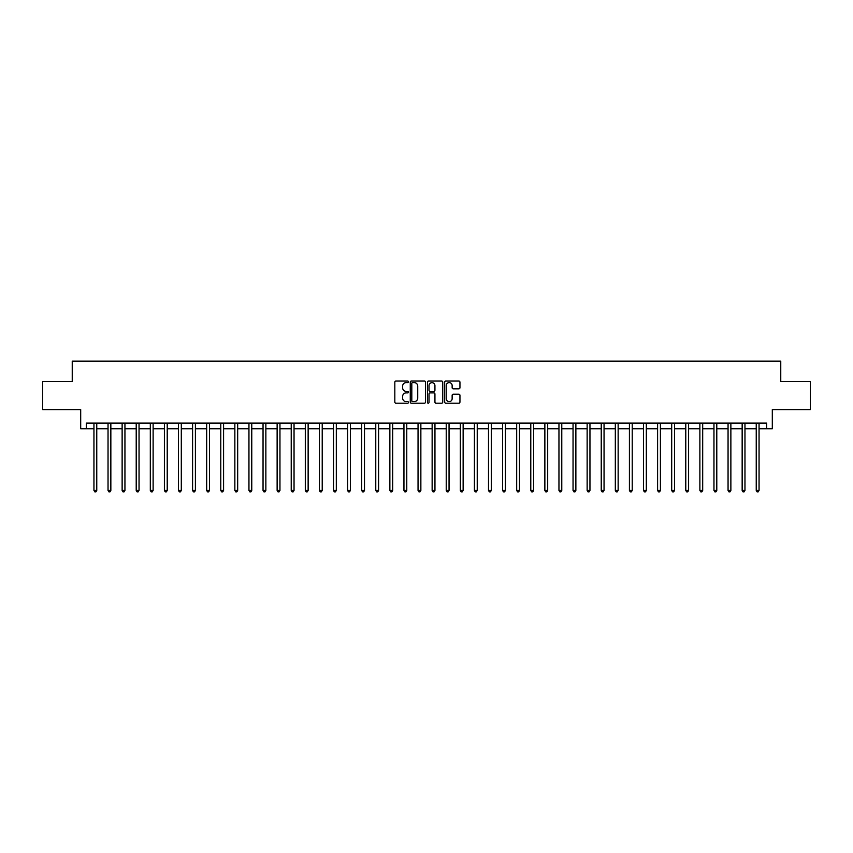 <?xml version="1.0" encoding="UTF-8"?>
<svg xmlns="http://www.w3.org/2000/svg" width="853" height="853" viewBox="0 0 853 853"><rect width="100%" height="100%" fill="white"/><g stroke="black" fill="none" stroke-linecap="round" stroke-linejoin="round"><path stroke-width="1.28" d="M408.459 381.824A0.778 0.778 0 0 0 407.691 381.056L395.931 381.056A1.109 1.109 0 0 0 394.822 382.155L394.822 402.072A1.109 1.109 0 0 0 395.931 403.181L407.691 403.181A0.778 0.778 0 0 0 408.459 402.403A0.778 0.778 0 0 0 407.691 401.635L406.167 401.635A3.54 3.54 0 0 1 402.627 398.095L402.627 396.432A3.54 3.54 0 0 1 406.167 392.892L407.691 392.892A0.778 0.778 0 0 0 408.459 392.113A0.778 0.778 0 0 0 407.691 391.346L406.167 391.346A3.54 3.54 0 0 1 402.627 387.806L402.627 386.142A3.54 3.54 0 0 1 406.167 382.602L407.691 382.602A0.778 0.778 0 0 0 408.459 381.824M458.839 388.851A1.109 1.109 0 0 0 459.948 387.742L459.948 382.155A1.109 1.109 0 0 0 458.839 381.056L445.778 381.056A1.109 1.109 0 0 0 444.68 382.155L444.68 402.072A1.109 1.109 0 0 0 445.778 403.181L458.839 403.181A1.109 1.109 0 0 0 459.948 402.072L459.948 395.323A1.109 1.109 0 0 0 458.839 394.225L453.252 394.225A1.109 1.109 0 0 0 452.143 395.323L452.143 398.671A2.964 2.964 0 0 1 449.179 401.635A2.964 2.964 0 0 1 446.226 398.671L446.226 385.556A2.964 2.964 0 0 1 449.179 382.602A2.964 2.964 0 0 1 452.143 385.556L452.143 387.742A1.109 1.109 0 0 0 453.252 388.851L458.839 388.851M86.334 428.75L86.334 423.12L766.666 423.12L766.666 428.75L772.306 428.75L772.306 409.589L810.35 409.589L810.35 381.408L780.762 381.408L780.762 361.118L72.238 361.118L72.238 381.408L42.65 381.408L42.65 409.589L80.694 409.589L80.694 428.75L93.947 428.75M425.53 382.155A1.109 1.109 0 0 0 424.421 381.056L411.37 381.056A1.109 1.109 0 0 0 410.261 382.155L410.261 402.072A1.109 1.109 0 0 0 411.37 403.181L424.421 403.181A1.109 1.109 0 0 0 425.53 402.072L425.53 382.155M428.579 381.056L441.63 381.056A1.109 1.109 0 0 1 442.739 382.155L442.739 402.072A1.109 1.109 0 0 1 441.63 403.181L436.043 403.181A1.109 1.109 0 0 1 434.934 402.072L434.934 394.001A1.109 1.109 0 0 0 433.836 392.892L430.125 392.892A1.109 1.109 0 0 0 429.016 394.001L429.016 402.403A0.778 0.778 0 0 1 428.238 403.181A0.778 0.778 0 0 1 427.47 402.403L427.47 382.155A1.109 1.109 0 0 1 428.579 381.056M96.762 428.75L108.032 428.75M110.847 428.75L122.128 428.75M124.943 428.75L136.213 428.75M139.039 428.75L150.309 428.75M153.124 428.75L164.405 428.75M167.22 428.75L178.49 428.75M181.305 428.75L192.586 428.75M195.401 428.75L206.671 428.75M209.497 428.75L220.767 428.75M223.582 428.75L234.852 428.75M237.678 428.75L248.948 428.75M251.763 428.75L263.044 428.75M265.859 428.75L277.129 428.75M279.955 428.75L291.225 428.75M294.04 428.75L305.31 428.75M308.136 428.75L319.406 428.75M322.221 428.75L333.502 428.75M336.317 428.75L347.587 428.75M350.402 428.75L361.683 428.75M364.498 428.75L375.768 428.75M378.593 428.75L389.864 428.75M392.679 428.75L403.949 428.75M406.774 428.75L418.045 428.75M420.86 428.75L432.14 428.75M434.955 428.75L446.226 428.75M449.051 428.75L460.321 428.75M463.136 428.75L474.407 428.75M477.232 428.75L488.502 428.75M491.317 428.75L502.598 428.75M505.413 428.75L516.683 428.75M519.498 428.75L530.779 428.75M533.594 428.75L544.864 428.75M547.69 428.75L558.96 428.75M561.775 428.75L573.045 428.75M575.871 428.75L587.141 428.75M589.956 428.75L601.237 428.75M604.052 428.75L615.322 428.75M618.148 428.75L629.418 428.75M632.233 428.75L643.503 428.75M646.329 428.75L657.599 428.75M660.414 428.75L671.695 428.75M674.51 428.75L685.78 428.75M688.595 428.75L699.876 428.75M702.691 428.75L713.961 428.75M716.787 428.75L728.057 428.75M730.872 428.75L742.153 428.75M744.968 428.75L756.238 428.75M759.053 428.75L766.666 428.75M412.585 382.602A0.778 0.778 0 0 0 411.807 383.37L411.807 400.857A0.778 0.778 0 0 0 412.585 401.635L414.185 401.635A3.54 3.54 0 0 0 417.735 398.095L417.735 386.142A3.54 3.54 0 0 0 414.185 382.602L412.585 382.602M434.934 385.62A2.964 2.964 0 0 0 431.981 382.656A2.964 2.964 0 0 0 429.016 385.62L429.016 390.237A1.109 1.109 0 0 0 430.125 391.346L433.836 391.346A1.109 1.109 0 0 0 434.934 390.237L434.934 385.62M96.901 423.12L96.847 423.259A1.13 1.13 90.1 0 0 96.762 423.685L96.762 490.422L93.947 490.422L93.947 423.685A1.13 1.13 90.1 0 0 93.862 423.259L93.809 423.12M96.762 490.422L95.92 491.882L94.79 491.882L93.947 490.422M110.997 423.12L110.933 423.259A1.13 1.13 87.7 0 0 110.847 423.685L110.847 490.422L108.032 490.422L108.032 423.685A1.13 1.13 87.7 0 0 107.958 423.259L107.894 423.12M110.847 490.422L110.005 491.882L108.875 491.882L108.032 490.422M125.082 423.12L125.028 423.259A1.13 1.13 87.7 0 0 124.943 423.685L124.943 490.422L122.128 490.422L122.128 423.685A1.13 1.13 87.7 0 0 122.043 423.259L121.99 423.12M124.943 490.422L124.101 491.882L122.971 491.882L122.128 490.422M139.178 423.12L139.114 423.259A1.13 1.13 87.7 0 0 139.039 423.685L139.039 490.422L136.213 490.422L136.213 423.685A1.13 1.13 87.7 0 0 136.139 423.259L136.075 423.12M139.039 490.422L138.186 491.882L137.066 491.882L136.213 490.422M153.263 423.12L153.209 423.259A1.13 1.13 87.7 0 0 153.124 423.685L153.124 490.422L150.309 490.422L150.309 423.685A1.13 1.13 87.7 0 0 150.224 423.259L150.171 423.12M153.124 490.422L152.282 491.882L151.152 491.882L150.309 490.422M167.359 423.12L167.295 423.259A1.13 1.13 87.7 0 0 167.22 423.685L167.22 490.422L164.405 490.422L164.405 423.685A1.13 1.13 87.7 0 0 164.32 423.259L164.256 423.12M167.22 490.422L166.378 491.882L165.247 491.882L164.405 490.422M181.444 423.12L181.39 423.259A1.13 1.13 87.7 0 0 181.305 423.685L181.305 490.422L178.49 490.422L178.49 423.685A1.13 1.13 87.7 0 0 178.405 423.259L178.352 423.12M181.305 490.422L180.463 491.882L179.333 491.882L178.49 490.422M195.54 423.12L195.486 423.259A1.13 1.13 87.7 0 0 195.401 423.685L195.401 490.422L192.586 490.422L192.586 423.685A1.13 1.13 87.7 0 0 192.501 423.259L192.447 423.12M195.401 490.422L194.559 491.882L193.428 491.882L192.586 490.422M209.635 423.12L209.571 423.259A1.13 1.13 87.7 0 0 209.497 423.685L209.497 490.422L206.671 490.422L206.671 423.685A1.13 1.13 87.7 0 0 206.597 423.259L206.533 423.12M209.497 490.422L208.644 491.882L207.524 491.882L206.671 490.422M223.721 423.12L223.667 423.259A1.13 1.13 87.7 0 0 223.582 423.685L223.582 490.422L220.767 490.422L220.767 423.685A1.13 1.13 87.7 0 0 220.682 423.259L220.628 423.12M223.582 490.422L222.74 491.882L221.609 491.882L220.767 490.422M237.816 423.12L237.752 423.259A1.13 1.13 87.7 0 0 237.678 423.685L237.678 490.422L234.852 490.422L234.852 423.685A1.13 1.13 87.7 0 0 234.778 423.259L234.714 423.12M237.678 490.422L236.825 491.882L235.705 491.882L234.852 490.422M251.902 423.12L251.848 423.259A1.13 1.13 87.7 0 0 251.763 423.685L251.763 490.422L248.948 490.422L248.948 423.685A1.13 1.13 87.7 0 0 248.863 423.259L248.809 423.12M251.763 490.422L250.921 491.882L249.79 491.882L248.948 490.422M265.997 423.12L265.944 423.259A1.13 1.13 87.7 0 0 265.859 423.685L265.859 490.422L263.044 490.422L263.044 423.685A1.13 1.13 87.7 0 0 262.959 423.259L262.905 423.12M265.859 490.422L265.016 491.882L263.886 491.882L263.044 490.422M280.093 423.12L280.029 423.259A1.13 1.13 87.7 0 0 279.955 423.685L279.955 490.422L277.129 490.422L277.129 423.685A1.13 1.13 87.7 0 0 277.054 423.259L276.99 423.12M279.955 490.422L279.102 491.882L277.971 491.882L277.129 490.422M294.178 423.12L294.125 423.259A1.13 1.13 87.7 0 0 294.04 423.685L294.04 490.422L291.225 490.422L291.225 423.685A1.13 1.13 87.7 0 0 291.14 423.259L291.086 423.12M294.04 490.422L293.197 491.882L292.067 491.882L291.225 490.422M308.274 423.12L308.21 423.259A1.13 1.13 87.7 0 0 308.136 423.685L308.136 490.422L305.31 490.422L305.31 423.685A1.13 1.13 87.7 0 0 305.235 423.259L305.171 423.12M308.136 490.422L307.283 491.882L306.163 491.882L305.31 490.422M322.359 423.12L322.306 423.259A1.13 1.13 87.7 0 0 322.221 423.685L322.221 490.422L319.406 490.422L319.406 423.685A1.13 1.13 87.7 0 0 319.321 423.259L319.267 423.12M322.221 490.422L321.378 491.882L320.248 491.882L319.406 490.422M336.455 423.12L336.391 423.259A1.13 1.13 87.7 0 0 336.317 423.685L336.317 490.422L333.502 490.422L333.502 423.685A1.13 1.13 87.7 0 0 333.416 423.259L333.352 423.12M336.317 490.422L335.474 491.882L334.344 491.882L333.502 490.422M350.54 423.12L350.487 423.259A1.13 1.13 87.7 0 0 350.402 423.685L350.402 490.422L347.587 490.422L347.587 423.685A1.13 1.13 87.7 0 0 347.502 423.259L347.448 423.12M350.402 490.422L349.559 491.882L348.429 491.882L347.587 490.422M364.636 423.12L364.583 423.259A1.13 1.13 87.7 0 0 364.498 423.685L364.498 490.422L361.683 490.422L361.683 423.685A1.13 1.13 87.7 0 0 361.597 423.259L361.544 423.12M364.498 490.422L363.655 491.882L362.525 491.882L361.683 490.422M378.732 423.12L378.668 423.259A1.13 1.13 87.7 0 0 378.593 423.685L378.593 490.422L375.768 490.422L375.768 423.685A1.13 1.13 87.7 0 0 375.693 423.259L375.629 423.12M378.593 490.422L377.74 491.882L376.621 491.882L375.768 490.422M392.817 423.12L392.764 423.259A1.13 1.13 87.7 0 0 392.679 423.685L392.679 490.422L389.864 490.422L389.864 423.685A1.13 1.13 87.7 0 0 389.778 423.259L389.725 423.12M392.679 490.422L391.836 491.882L390.706 491.882L389.864 490.422M406.913 423.12L406.849 423.259A1.13 1.13 87.7 0 0 406.774 423.685L406.774 490.422L403.949 490.422L403.949 423.685A1.13 1.13 87.7 0 0 403.874 423.259L403.81 423.12M406.774 490.422L405.921 491.882L404.802 491.882L403.949 490.422M420.998 423.12L420.945 423.259A1.13 1.13 87.7 0 0 420.86 423.685L420.86 490.422L418.045 490.422L418.045 423.685A1.13 1.13 87.7 0 0 417.959 423.259L417.906 423.12M420.86 490.422L420.017 491.882L418.887 491.882L418.045 490.422M435.094 423.12L435.041 423.259A1.13 1.13 87.7 0 0 434.955 423.685L434.955 490.422L432.14 490.422L432.14 423.685A1.13 1.13 87.7 0 0 432.055 423.259L432.002 423.12M434.955 490.422L434.113 491.882L432.983 491.882L432.14 490.422M449.19 423.12L449.126 423.259A1.13 1.13 87.7 0 0 449.051 423.685L449.051 490.422L446.226 490.422L446.226 423.685A1.13 1.13 87.7 0 0 446.151 423.259L446.087 423.12M449.051 490.422L448.198 491.882L447.079 491.882L446.226 490.422M463.275 423.12L463.222 423.259A1.13 1.13 87.7 0 0 463.136 423.685L463.136 490.422L460.321 490.422L460.321 423.685A1.13 1.13 87.7 0 0 460.236 423.259L460.183 423.12M463.136 490.422L462.294 491.882L461.164 491.882L460.321 490.422M477.371 423.12L477.307 423.259A1.13 1.13 87.7 0 0 477.232 423.685L477.232 490.422L474.407 490.422L474.407 423.685A1.13 1.13 87.7 0 0 474.332 423.259L474.268 423.12M477.232 490.422L476.379 491.882L475.26 491.882L474.407 490.422M491.456 423.12L491.403 423.259A1.13 1.13 87.7 0 0 491.317 423.685L491.317 490.422L488.502 490.422L488.502 423.685A1.13 1.13 87.7 0 0 488.417 423.259L488.364 423.12M491.317 490.422L490.475 491.882L489.345 491.882L488.502 490.422M505.552 423.12L505.498 423.259A1.13 1.13 87.7 0 0 505.413 423.685L505.413 490.422L502.598 490.422L502.598 423.685A1.13 1.13 87.7 0 0 502.513 423.259L502.46 423.12M505.413 490.422L504.571 491.882L503.441 491.882L502.598 490.422M519.648 423.12L519.584 423.259A1.13 1.13 87.7 0 0 519.498 423.685L519.498 490.422L516.683 490.422L516.683 423.685A1.13 1.13 87.7 0 0 516.609 423.259L516.545 423.12M519.498 490.422L518.656 491.882L517.526 491.882L516.683 490.422M533.733 423.12L533.679 423.259A1.13 1.13 87.7 0 0 533.594 423.685L533.594 490.422L530.779 490.422L530.779 423.685A1.13 1.13 87.7 0 0 530.694 423.259L530.641 423.12M533.594 490.422L532.752 491.882L531.622 491.882L530.779 490.422M547.829 423.12L547.765 423.259A1.13 1.13 87.7 0 0 547.69 423.685L547.69 490.422L544.864 490.422L544.864 423.685A1.13 1.13 87.7 0 0 544.79 423.259L544.726 423.12M547.69 490.422L546.837 491.882L545.717 491.882L544.864 490.422M561.914 423.12L561.86 423.259A1.13 1.13 87.7 0 0 561.775 423.685L561.775 490.422L558.96 490.422L558.96 423.685A1.13 1.13 87.7 0 0 558.875 423.259L558.822 423.12M561.775 490.422L560.933 491.882L559.803 491.882L558.96 490.422M576.01 423.12L575.946 423.259A1.13 1.13 87.7 0 0 575.871 423.685L575.871 490.422L573.045 490.422L573.045 423.685A1.13 1.13 87.7 0 0 572.971 423.259L572.907 423.12M575.871 490.422L575.029 491.882L573.898 491.882L573.045 490.422M590.095 423.12L590.041 423.259A1.13 1.13 87.7 0 0 589.956 423.685L589.956 490.422L587.141 490.422L587.141 423.685A1.13 1.13 87.7 0 0 587.056 423.259L587.003 423.12M589.956 490.422L589.114 491.882L587.984 491.882L587.141 490.422M604.191 423.12L604.137 423.259A1.13 1.13 87.7 0 0 604.052 423.685L604.052 490.422L601.237 490.422L601.237 423.685A1.13 1.13 87.7 0 0 601.152 423.259L601.098 423.12M604.052 490.422L603.21 491.882L602.079 491.882L601.237 490.422M618.286 423.12L618.222 423.259A1.13 1.13 87.7 0 0 618.148 423.685L618.148 490.422L615.322 490.422L615.322 423.685A1.13 1.13 87.7 0 0 615.248 423.259L615.184 423.12M618.148 490.422L617.295 491.882L616.175 491.882L615.322 490.422M632.372 423.12L632.318 423.259A1.13 1.13 87.7 0 0 632.233 423.685L632.233 490.422L629.418 490.422L629.418 423.685A1.13 1.13 87.7 0 0 629.333 423.259L629.279 423.12M632.233 490.422L631.391 491.882L630.26 491.882L629.418 490.422M646.467 423.12L646.403 423.259A1.13 1.13 87.7 0 0 646.329 423.685L646.329 490.422L643.503 490.422L643.503 423.685A1.13 1.13 87.7 0 0 643.429 423.259L643.365 423.12M646.329 490.422L645.476 491.882L644.356 491.882L643.503 490.422M660.553 423.12L660.499 423.259A1.13 1.13 87.7 0 0 660.414 423.685L660.414 490.422L657.599 490.422L657.599 423.685A1.13 1.13 87.7 0 0 657.514 423.259L657.46 423.12M660.414 490.422L659.572 491.882L658.441 491.882L657.599 490.422M674.648 423.12L674.595 423.259A1.13 1.13 87.7 0 0 674.51 423.685L674.51 490.422L671.695 490.422L671.695 423.685A1.13 1.13 87.7 0 0 671.61 423.259L671.556 423.12M674.51 490.422L673.667 491.882L672.537 491.882L671.695 490.422M688.744 423.12L688.68 423.259A1.13 1.13 87.7 0 0 688.595 423.685L688.595 490.422L685.78 490.422L685.78 423.685A1.13 1.13 87.7 0 0 685.705 423.259L685.641 423.12M688.595 490.422L687.753 491.882L686.622 491.882L685.78 490.422M702.829 423.12L702.776 423.259A1.13 1.13 87.7 0 0 702.691 423.685L702.691 490.422L699.876 490.422L699.876 423.685A1.13 1.13 87.7 0 0 699.791 423.259L699.737 423.12M702.691 490.422L701.848 491.882L700.718 491.882L699.876 490.422M716.925 423.12L716.861 423.259A1.13 1.13 87.7 0 0 716.787 423.685L716.787 490.422L713.961 490.422L713.961 423.685A1.13 1.13 87.7 0 0 713.886 423.259L713.822 423.12M716.787 490.422L715.934 491.882L714.814 491.882L713.961 490.422M731.01 423.12L730.957 423.259A1.13 1.13 87.7 0 0 730.872 423.685L730.872 490.422L728.057 490.422L728.057 423.685A1.13 1.13 87.7 0 0 727.972 423.259L727.918 423.12M730.872 490.422L730.029 491.882L728.899 491.882L728.057 490.422M745.106 423.12L745.042 423.259A1.13 1.13 87.7 0 0 744.968 423.685L744.968 490.422L742.153 490.422L742.153 423.685A1.13 1.13 87.7 0 0 742.067 423.259L742.003 423.12M744.968 490.422L744.125 491.882L742.995 491.882L742.153 490.422M759.191 423.12L759.138 423.259A1.13 1.13 87.7 0 0 759.053 423.685L759.053 490.422L756.238 490.422L756.238 423.685A1.13 1.13 87.7 0 0 756.153 423.259L756.099 423.12M759.053 490.422L758.21 491.882L757.08 491.882L756.238 490.422"/></g></svg>
